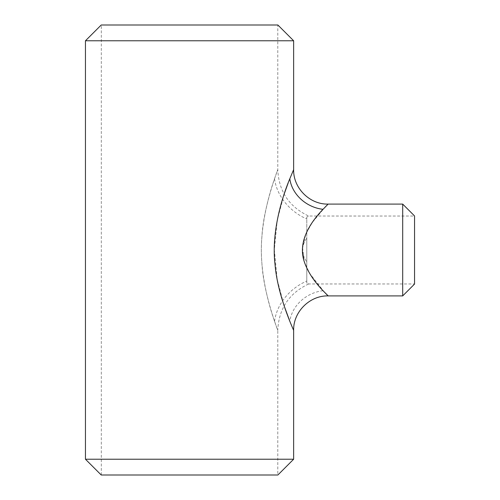 <?xml version="1.0" encoding="UTF-8"?>
<svg xmlns="http://www.w3.org/2000/svg" width="500" height="500" viewBox="0 0 500 500"><rect width="100%" height="100%" fill="white"/><g stroke="black" fill="none" stroke-linecap="round" stroke-linejoin="round"><path stroke-width="0.38" stroke-dasharray="2.5 1.88" d="M277.781 475L101.312 475L277.781 475L277.781 330.387C276.712 327.644 263.306 291.95 261.894 263.025C259.075 232.613 267.375 198.95 274.531 178.775L277.781 169.613C276.706 172.356 263.275 208.181 261.894 237.025C259.069 267.456 267.413 301.175 274.55 321.287L277.781 330.387C278.756 308.731 289.044 293.256 308.644 283.969L306.788 283.019L306.788 216.981L308.644 216.038L306.788 216.981L306.788 238.156C301.15 246.069 301.15 253.962 306.788 261.844L306.788 283.019L308.644 283.962L414.55 283.962L414.55 216.038L414.55 283.962M101.312 475L101.312 25L277.781 25L277.781 169.613C278.756 191.269 289.044 206.744 308.644 216.031L414.55 216.038M293.644 169.613L288.175 182.931M284.256 193.837L277.256 220.125L274.337 249.737L277.175 279.438L284.156 305.869M324.319 292.044L309.669 273.456L304.131 261.256L302.538 247.125L306.012 233.612L312.362 222.362L325.125 207.113M327.194 205.019L327.644 204.569M306.788 283.019L306.788 261.844C301.156 254.013 301.156 246.119 306.788 238.156L306.788 283.019M293.644 459.225L85.45 459.225M85.45 40.775L293.644 40.775M323.056 290.712A34.481 29.688 -28.1 0 0 289.831 321.287L293.644 330.387M101.231 475L277.869 475M277.869 25L101.231 25M277.781 25L101.312 25M402.694 204.094L402.694 295.906M327.512 295.3L327.163 294.95M414.55 284.05L414.55 215.95M274.531 178.775A50.344 43.3 -151.9 0 0 306.788 218.988M274.55 321.287A50.344 43.35 -28.1 0 1 306.788 281.044"/><path stroke-width="0.75" d="M402.694 204.094L414.55 215.95L414.55 284.05L402.694 295.906L402.694 204.094L328.125 204.094L323.019 209.325C314.656 218.05 296.863 238.787 304.125 261.225C310.569 281.075 328.181 295.281 328.125 295.906L327.512 295.3M101.231 25L277.869 25L293.644 40.775L85.45 40.775L101.231 25M293.644 459.225L277.869 475L101.231 475L85.45 459.225L293.644 459.225L293.644 330.387C293.256 329.219 277.719 296.1 275.087 265.031C271.087 232.913 281.913 197.488 289.806 178.775L293.644 169.613L293.644 40.775M288.175 182.931L284.256 193.837M284.156 305.869L289.831 321.287M325.125 207.113L327.194 205.019M402.694 295.906L328.125 295.906C309.706 295.425 293.163 311.969 293.644 330.387M85.45 459.225L85.45 40.775M327.163 294.95L324.319 292.044M289.806 178.775A34.481 29.656 -151.9 0 0 323.019 209.325M293.644 169.613C293.163 188.025 309.706 204.575 328.125 204.094"/></g></svg>

